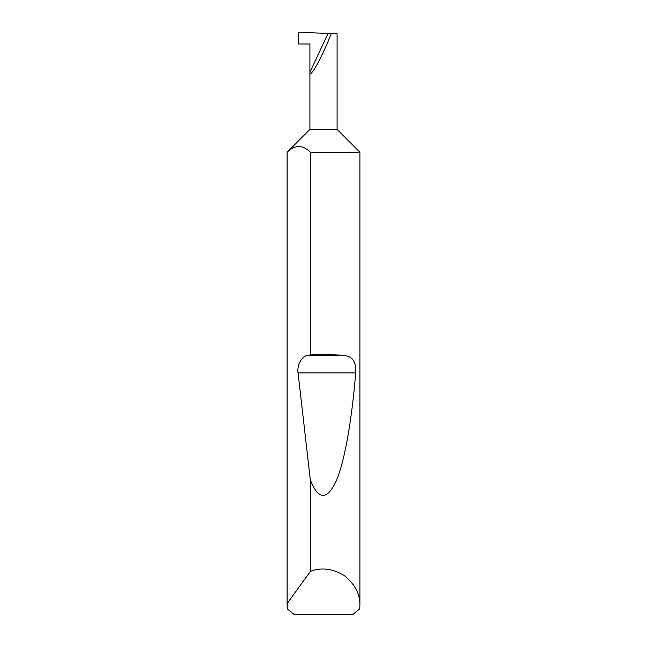 <?xml version="1.0" encoding="UTF-8"?>
<svg xmlns="http://www.w3.org/2000/svg" width="647" height="647" viewBox="0 0 647 647"><rect width="100%" height="100%" fill="white"/><g stroke="black" fill="none" stroke-linecap="round" stroke-linejoin="round"><path stroke-width="0.97" d="M309.913 129.4L337.087 129.4L359.894 152.207L310.325 152.207C302.61 144.653 294.886 144.653 287.155 152.207L309.913 129.4L309.913 72.31L328.061 33.393L298.267 32.35L298.267 43.996L309.913 43.996L309.913 72.31C309.735 75.667 312.178 72.99 317.232 64.263C322.853 53.604 327.544 43.357 331.296 33.507L328.061 33.393M359.894 605.43L359.732 608.827L352.647 614.65L294.353 614.65L287.268 608.827L287.155 603.489L310.325 571.503C320.775 567.128 332.024 568.43 344.058 575.393C354.904 584.095 360.185 594.1 359.894 605.43L359.894 152.207M310.325 354.912C322.521 354.232 333.981 354.459 344.722 355.599C352.68 356.481 356.335 362.255 355.688 372.923C352.017 418.075 344.98 460.793 336.23 480.947C326.978 500.527 318.348 500.171 310.325 479.888L298.057 372.923C296.722 365.628 301.737 356.101 307.171 355.599L310.325 354.912L310.325 152.207M310.325 571.503L310.325 479.888M287.106 605.43L287.106 152.207M337.087 129.4L337.087 33.709L331.296 33.507M287.155 603.489L287.155 152.207M307.171 355.599L344.722 355.599M298.057 372.923L355.688 372.923"/></g></svg>
